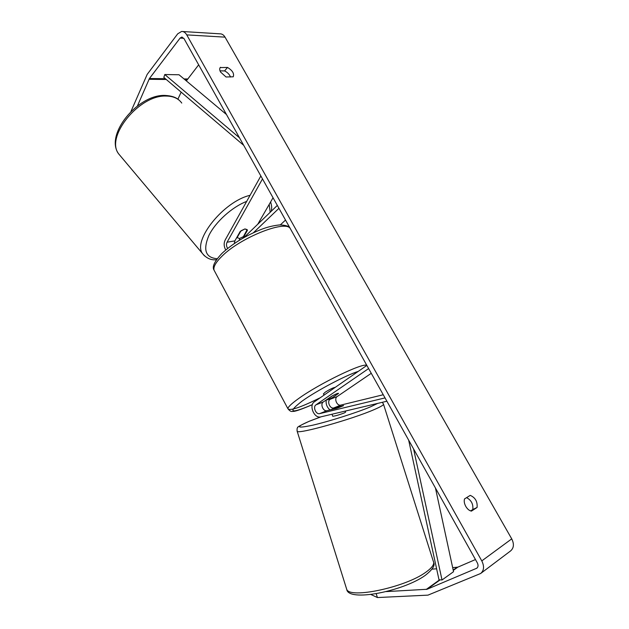 <?xml version="1.0" encoding="UTF-8"?>
<svg xmlns="http://www.w3.org/2000/svg" width="629" height="629" viewBox="0 0 629 629"><rect width="100%" height="100%" fill="white"/><g stroke="black" fill="none" stroke-linecap="round" stroke-linejoin="round"><path stroke-width="0.94" d="M234.271 243.557L234.869 240.883L240.207 231.441L244.933 228.925L247.181 230.002M260.846 175.963L225.174 240.003C223.672 243.211 223.861 246.537 225.74 249.98M262.497 178.919L227.077 242.204C226.133 244.28 226.33 246.348 227.659 248.408M273.041 197.758L257.764 224.231M243.808 237.66L277.326 205.416M253.424 232.73L278.946 208.317M280.345 224.891L285.519 220.056M239.728 238.485L239.256 240.333M247.433 230.285L242.936 238.155M336.712 408.323L343.45 405.587L333.779 407.938C330.013 409.102 326.718 401.333 330.107 399.305L338.575 393.392C338.103 393.054 335.823 393.982 331.742 396.184L323.33 401.955C319.941 403.983 323.259 411.822 327.025 410.666L336.712 408.323M386.882 401.223L320.751 416.885C314.28 418.835 308.587 405.328 314.382 401.813L366.849 365.425M385.027 397.905L319.721 413.615C315.947 414.77 312.605 406.861 316.002 404.817L368.618 368.57M383.258 394.745L340.832 405.092C337.073 406.255 333.795 398.558 337.183 396.545L371.267 373.304M330.021 409.943C326.923 407.262 325.673 403.928 326.262 399.942M330.634 409.723L337.71 408.009L343.599 405.619L336.539 407.333L330.657 409.786M332.678 416.178L332.702 416.249C334.942 416.091 338.764 415.014 344.157 413.009L345.643 412.129L345.313 411.067M471.436 511.118C469.305 510.701 467.418 509.128 465.782 506.4C464.288 503.577 463.872 501.085 464.54 498.907L470.233 495.369C475.32 497.602 477.6 501.635 477.089 507.454L471.436 511.118M220.582 72.06L226.023 76.974L233.241 76.801C234.373 73.546 232.455 70.424 227.501 67.445L220.205 67.586C219.427 68.647 219.552 70.141 220.582 72.06M230.536 77.037C229.428 74.356 227.446 72.319 224.6 70.928L220.016 70.833M137.429 105.931L149.419 78.531L180.098 38.086L181.757 37.08L183.967 38.558L477.301 562.821C478.433 565.156 478.268 566.957 476.798 568.215L427.036 589.279L386.222 591.598M466.6 497.625C471.349 500.236 473.409 504.206 472.78 509.529L470.626 510.921M130.942 111.498L147.178 74.395L177.716 33.817L181.639 31.45C183.676 31.411 185.382 32.559 186.758 34.894L481.79 560.895C484.44 566.344 484.063 570.542 480.658 573.491L427.972 595.136L377.416 597.55L370.913 594.515M182.622 31.513L219.977 33.832C222.006 33.801 223.696 34.902 225.04 37.142L511.731 538.872C514.286 544.046 513.885 548.071 510.536 550.965L481.012 573.223M475.469 559.543L457.849 567.138L452.676 567.649M436.612 568.805L431.989 569.135M186.349 80.897L198.662 64.826M177.889 99.209L181.152 92.141M376.213 593.721L377.416 597.55M224.6 70.928L227.501 67.445M219.946 67.979L220.535 67.272M472.78 509.529L477.089 507.454M237.078 237.699L240.978 230.819L244.933 228.925L247.197 229.624L243.392 236.646L239.468 238.533L236.826 237.408M323.44 393.943L325.091 392.276C329.761 389.304 333.15 387.661 335.241 387.346M332.552 397.512C329.014 399.352 327.041 400.123 326.624 399.816L332.655 395.68C336.248 393.817 338.221 393.046 338.575 393.384L332.552 397.512M226.471 114.525L179.029 74.765L164.79 74.529L239.531 137.861M164.79 74.529L163.823 77.406L243.706 145.33M435.441 488.002L453.548 571.69L442.022 579.993L413.567 448.917M442.022 579.993L438.995 579.757L408.661 440.143M234.869 240.883L227.077 242.204M327.025 410.666L319.721 413.615M323.33 401.955L316.002 404.817M337.183 396.545L330.107 399.305M340.832 405.092L333.779 407.938M383.556 404.368L433.232 561.084C434.851 563.851 432.39 567.562 425.857 572.209C405.391 587.352 349.614 599.075 346.721 589.349L346.272 587.918M297.037 430.873L297.187 431.313C298.02 434.45 352.319 419.229 374.349 409.526C381.355 406.499 384.366 404.612 383.399 403.873L382.228 402.324M377.652 403.409L370.638 406.782C357.099 412.538 328.763 421.532 312.44 425.259C296.204 428.632 295.253 427.264 309.586 421.139L320.994 416.83M511.731 538.872L481.79 560.895M225.04 37.142L186.758 34.894M457.008 567.342L453.202 570.071M439.64 579.812L426.179 589.475M457.849 567.138L453.273 570.424M440.158 579.852L427.036 589.279M477.332 567.728L476.318 568.482M183.802 38.29L180.098 38.086M187.348 78.971L184.006 78.932M165.364 78.719L149.419 78.531M186.907 79.694L184.887 79.671M166.253 79.474L148.987 79.285M181.757 103.07C178.463 98.454 173.242 96.119 166.095 96.048C139.08 94.696 105.019 137.161 118.724 153.948L121.02 156.676M270.187 212.287L269.204 204.401M204.488 255.924L202.585 253.66C192.246 240.742 223.735 201.241 250.067 195.32M246.678 201.398C232.164 206.917 215.543 221.911 208.907 235.435C202.79 249.972 205.549 257.733 217.178 258.723M290.142 228.327C284.78 219.922 240.066 237.88 221.943 256.247C215.873 262.222 213.231 266.845 214.025 270.1L214.803 271.555M320.365 397.67C300.56 407.458 289.733 411.138 287.901 408.701C287.972 407.01 291.486 403.669 298.445 398.676C319.155 383.611 363.617 362.162 366.801 365.457M358.271 371.369C345.588 375.403 316.733 390.625 302.376 400.901C287.028 412.781 290.362 414.031 312.361 404.644M309.295 421.241C300.615 425.196 296.754 427.303 297.706 427.563C297.077 427.917 296.904 429.167 297.187 431.313L346.721 589.349C348.301 602.338 403.252 591.15 425.102 575.488C432.351 569.819 435.221 565.526 433.727 562.609M332.057 414.212L332.702 416.249M320.892 416.854L309.374 421.21M182.182 37.103L181.757 37.08M179.123 100.184C176.199 97.338 171.481 95.75 164.955 95.419M270.627 201.94C272.365 208.168 271.461 207.877 271.351 211.163M237.157 237.841L236.811 237.44M216.462 259.722C211.147 260.367 206.516 258.338 202.585 253.66L118.724 153.948C104.32 134.983 137.767 94.499 164.68 95.419M312.354 404.683C300.914 409.565 294.372 411.798 292.721 411.366C291.235 411.853 289.631 410.965 287.901 408.701L214.025 270.1C211.871 266.869 214.528 261.287 221.982 253.369C232.699 243.533 245.963 235.482 261.774 229.223C267.537 226.998 273.513 225.559 279.708 224.907C285.888 225.174 289.364 226.306 290.134 228.303M324.069 395.098L323.385 393.848"/></g></svg>
